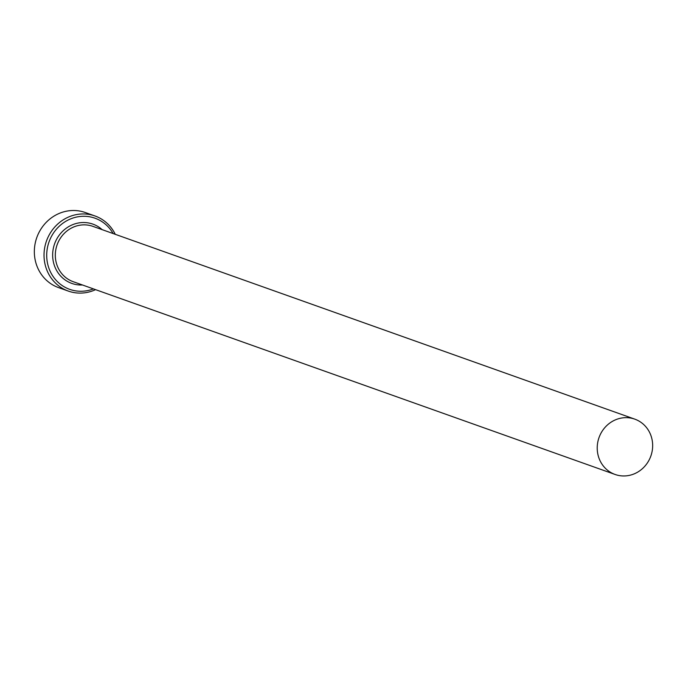 <?xml version="1.0" encoding="UTF-8"?>
<svg xmlns="http://www.w3.org/2000/svg" width="687" height="687" viewBox="0 0 687 687"><rect width="100%" height="100%" fill="white"/><g stroke="black" fill="none" stroke-linecap="round" stroke-linejoin="round"><path stroke-width="1.03" d="M113.123 233.554A37.759 35.363 109.6 0 0 71.328 218.621A37.759 35.363 109.6 0 0 48.442 266.822A37.759 35.363 109.6 0 0 93.355 288.918A37.759 35.363 109.6 0 0 93.441 288.883M95.587 289.648A39.855 37.33 -70.4 0 1 93.277 290.627A39.855 37.33 -70.4 0 1 68.288 291.073A39.855 37.33 -70.4 0 1 44.037 254.19A39.855 37.33 -70.4 0 1 70.022 216.422A39.855 37.33 -70.4 0 1 95.004 215.976A39.855 37.33 -70.4 0 1 115.27 234.319M95.004 215.976L85.317 212.532A39.855 37.33 109.6 0 0 60.336 212.97A39.855 37.33 109.6 0 0 34.35 250.746A39.855 37.33 109.6 0 0 58.601 287.621L68.288 291.073M633.508 474.142A29.369 27.506 109.6 0 0 652.65 446.31A29.369 27.506 109.6 0 0 634.779 419.139A29.369 27.506 109.6 0 0 616.368 419.465A29.369 27.506 109.6 0 0 597.226 447.297A29.369 27.506 109.6 0 0 615.097 474.468A29.369 27.506 109.6 0 0 633.508 474.142M615.097 474.468L73.191 281.687A29.369 27.506 -70.4 0 1 55.321 254.508A29.369 27.506 -70.4 0 1 74.462 226.676A29.369 27.506 -70.4 0 1 92.874 226.349L634.779 419.139M82.466 284.985A31.465 29.472 -70.4 0 1 53.019 259.995A31.465 29.472 -70.4 0 1 73.166 224.477A31.465 29.472 -70.4 0 1 102.157 229.647"/></g></svg>

